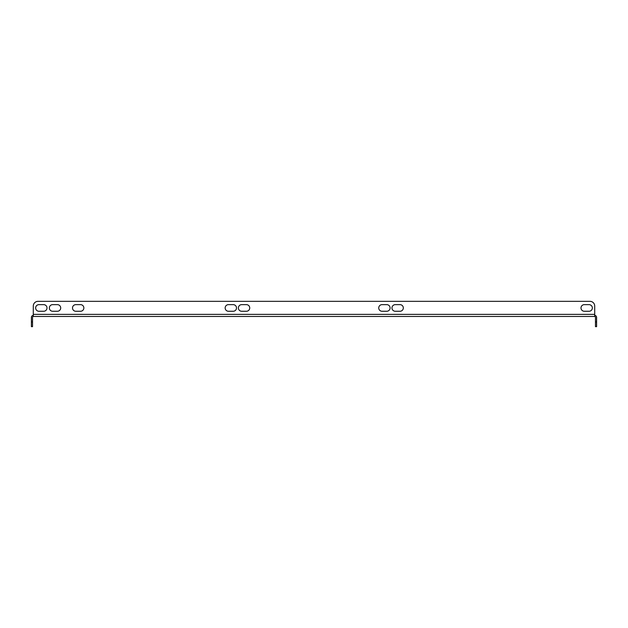 <?xml version="1.0" encoding="UTF-8"?>
<svg xmlns="http://www.w3.org/2000/svg" width="628" height="628" viewBox="0 0 628 628"><rect width="100%" height="100%" fill="white"/><g stroke="black" fill="none" stroke-linecap="round" stroke-linejoin="round"><path stroke-width="0.94" d="M246.419 304.643A3.305 3.305 0 0 1 249.732 307.948A3.305 3.305 0 0 1 246.419 311.26L241.694 311.26A3.305 3.305 0 0 1 238.389 307.948A3.305 3.305 0 0 1 241.694 304.643L246.419 304.643A3.305 3.305 0 0 1 249.732 307.948A3.305 3.305 0 0 1 246.419 311.26M228.466 311.26A3.305 3.305 0 0 1 225.154 307.948A3.305 3.305 0 0 1 228.466 304.643L233.192 304.643A3.305 3.305 0 0 1 236.497 307.948A3.305 3.305 0 0 1 233.192 311.26L228.466 311.26A3.305 3.305 0 0 1 225.154 307.948A3.305 3.305 0 0 1 228.466 304.643M400.012 304.643A3.305 3.305 0 0 1 403.317 307.948A3.305 3.305 0 0 1 400.012 311.26L395.287 311.26A3.305 3.305 0 0 1 391.974 307.948A3.305 3.305 0 0 1 395.287 304.643L400.012 304.643A3.305 3.305 0 0 1 403.317 307.948A3.305 3.305 0 0 1 400.012 311.26M382.052 311.26A3.305 3.305 0 0 1 378.739 307.948A3.305 3.305 0 0 1 382.052 304.643L386.777 304.643A3.305 3.305 0 0 1 390.082 307.948A3.305 3.305 0 0 1 386.777 311.26L382.052 311.26A3.305 3.305 0 0 1 378.739 307.948A3.305 3.305 0 0 1 382.052 304.643M52.666 311.26A3.305 3.305 0 0 1 49.361 307.948A3.305 3.305 0 0 1 52.666 304.643L57.391 304.643A3.305 3.305 0 0 1 60.696 307.948A3.305 3.305 0 0 1 57.391 311.26L52.666 311.26A3.305 3.305 0 0 1 49.361 307.948A3.305 3.305 0 0 1 52.666 304.643M75.823 304.643A3.305 3.305 0 0 0 72.51 307.948A3.305 3.305 0 0 0 75.823 311.26L80.549 311.26A3.305 3.305 0 0 0 83.854 307.948A3.305 3.305 0 0 0 80.549 304.643L75.823 304.643A3.305 3.305 0 0 0 72.51 307.948A3.305 3.305 0 0 0 75.823 311.26M589.982 301.338L38.018 301.338L589.982 301.338A4.726 4.726 0 0 1 594.708 306.064L594.708 314.377L594.708 306.064M38.96 304.643A3.305 3.305 0 0 0 35.655 307.948A3.305 3.305 0 0 0 38.96 311.26L43.685 311.26A3.305 3.305 0 0 0 46.998 307.948A3.305 3.305 0 0 0 43.685 304.643L38.96 304.643A3.305 3.305 0 0 0 35.655 307.948A3.305 3.305 0 0 0 38.96 311.26M589.04 311.26A3.305 3.305 0 0 0 592.345 307.948A3.305 3.305 0 0 0 589.04 304.643L584.315 304.643A3.305 3.305 0 0 0 581.002 307.948A3.305 3.305 0 0 0 584.315 311.26L589.04 311.26A3.305 3.305 0 0 0 592.345 307.948A3.305 3.305 0 0 0 589.04 304.643M241.694 311.26A3.305 3.305 0 0 1 238.389 307.948A3.305 3.305 0 0 1 241.694 304.643M233.192 304.643A3.305 3.305 0 0 1 236.497 307.948A3.305 3.305 0 0 1 233.192 311.26M395.287 311.26A3.305 3.305 0 0 1 391.974 307.948A3.305 3.305 0 0 1 395.287 304.643M386.777 304.643A3.305 3.305 0 0 1 390.082 307.948A3.305 3.305 0 0 1 386.777 311.26M57.391 304.643A3.305 3.305 0 0 1 60.696 307.948A3.305 3.305 0 0 1 57.391 311.26M38.018 301.338A4.726 4.726 0 0 0 33.292 306.064L33.292 314.377L594.708 314.377L594.708 316.457L33.292 316.457L33.292 314.377M43.685 311.26A3.305 3.305 0 0 0 46.998 307.948A3.305 3.305 0 0 0 43.685 304.643M80.549 311.26A3.305 3.305 0 0 0 83.854 307.948A3.305 3.305 0 0 0 80.549 304.643M584.315 304.643A3.305 3.305 0 0 0 581.002 307.948A3.305 3.305 0 0 0 584.315 311.26M594.52 316.457A0.942 0.942 0 0 1 595.47 317.399L595.47 321.936L596.6 321.936L596.6 317.399A2.08 2.08 0 0 0 594.708 315.334M596.6 321.936L596.6 326.662L595.47 326.662L595.47 321.936M33.292 315.334A2.08 2.08 0 0 0 31.4 317.399L31.4 321.936L32.53 321.936L32.53 317.399A0.942 0.942 0 0 1 33.48 316.457M32.53 321.936L32.53 326.662L31.4 326.662L31.4 321.936"/></g></svg>
